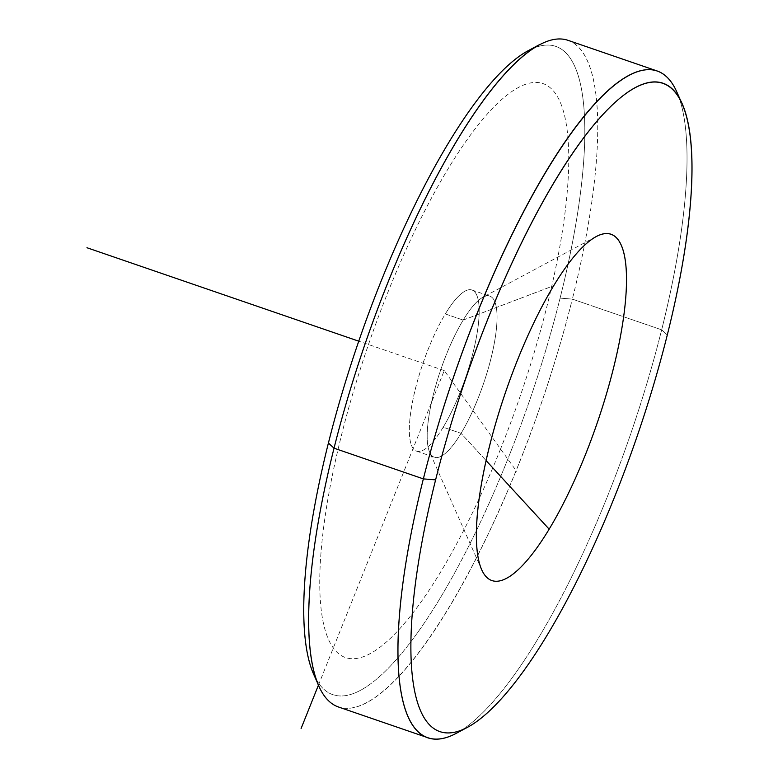 <?xml version="1.0" encoding="UTF-8"?>
<svg xmlns="http://www.w3.org/2000/svg" width="778" height="778" viewBox="0 0 778 778"><rect width="100%" height="100%" fill="white"/><g stroke="black" fill="none" stroke-linecap="round" stroke-linejoin="round"><path stroke-width="0.58" stroke-dasharray="3.89 2.92" d="M463.182 320.079L553.722 285.701L463.182 320.079A85.191 22.484 109 0 0 429.66 452.213A85.191 22.484 109 0 0 461.062 433.346A85.191 22.484 109 0 0 495.1 338.576A85.191 22.484 109 0 0 482.944 297.225A85.191 22.484 109 0 0 463.182 320.079A85.191 22.484 -71 0 1 489.819 296.146A85.191 22.484 -71 0 1 493.203 348.797A85.191 22.484 -71 0 1 461.062 433.346L486.124 460.605L461.062 433.346L443.197 427.21A85.191 22.484 109 0 0 475.339 342.651A85.191 22.484 109 0 0 471.954 290.009A85.191 22.484 109 0 0 445.317 313.942L463.182 320.079L445.317 313.942A85.191 22.484 109 0 0 413.176 398.501A85.191 22.484 109 0 0 416.561 451.143A85.191 22.484 109 0 0 443.197 427.21L461.062 433.346A85.191 22.484 -71 0 1 434.425 457.279A85.191 22.484 -71 0 1 431.041 404.638A85.191 22.484 -71 0 1 463.182 320.079M676.821 91.969A352.531 93.02 -71 0 1 661.66 329.823L667.291 334.968L661.66 329.823A352.531 93.02 -71 0 1 456.336 733.294M462.142 729.842A352.531 93.02 109 0 0 661.66 329.823L572.336 299.112A352.531 93.02 -71 0 1 338.576 707.027M567.804 40.261A352.531 93.02 -71 0 1 572.336 299.112L661.66 329.823A352.531 93.02 109 0 0 679.282 98.261M318.883 686.031A352.531 93.02 109 0 0 437.061 626.66A352.531 93.02 109 0 0 572.336 299.112L560.102 298.12A342.738 90.443 -71 0 1 428.581 616.565A342.738 90.443 -71 0 1 313.68 674.283M528.038 50.774A342.738 90.443 -71 0 1 560.102 298.12L572.336 299.112A352.531 93.02 109 0 0 539.368 44.706M316.422 679.739A342.738 90.443 109 0 0 432.072 611.168A342.738 90.443 109 0 0 560.102 298.12A342.738 90.443 109 0 0 533.562 48.158M443.197 427.21A85.191 22.484 -71 0 1 409.354 428.347A85.191 22.484 -71 0 1 445.317 313.942A85.191 22.484 -71 0 1 479.16 312.805A85.191 22.484 -71 0 1 443.197 427.21M318.465 685.087L444.257 370.571L516.903 471.75M444.257 370.571L358.726 341.172M500.565 448.984A303.566 80.105 -71 0 1 333.305 647.967A303.566 80.105 -71 0 1 387.95 292.168A303.566 80.105 -71 0 1 555.2 93.185A303.566 80.105 -71 0 1 500.565 448.984M596.211 236.561L482.944 297.225M481.679 569.69L429.66 452.213M471.954 290.009L489.819 296.146M416.561 451.143L434.425 457.279"/><path stroke-width="1.17" d="M553.722 285.701A183.122 48.324 -71 0 1 596.211 236.561A183.122 48.324 -71 0 1 622.332 325.437A183.122 48.324 -71 0 1 549.161 529.157L486.124 460.605L549.161 529.157A183.122 48.324 -71 0 1 481.679 569.69A183.122 48.324 -71 0 1 553.722 285.701A183.122 48.324 109 0 0 476.428 531.598A183.122 48.324 109 0 0 549.161 529.157A183.122 48.324 109 0 0 626.465 283.26A183.122 48.324 109 0 0 553.722 285.701M667.291 334.968A342.738 90.443 -71 0 1 471.993 724.707A342.738 90.443 -71 0 1 435.602 479.88A342.738 90.443 -71 0 1 630.9 90.141A342.738 90.443 -71 0 1 667.291 334.968A342.738 90.443 109 0 0 682.024 103.717A342.738 90.443 109 0 0 567.123 161.435A342.738 90.443 109 0 0 435.602 479.88A342.738 90.443 109 0 0 467.666 727.226A342.738 90.443 109 0 0 667.291 334.968M467.666 727.226L456.336 733.294A352.531 93.02 -71 0 1 423.358 478.888L435.602 479.88L423.358 478.888A352.531 93.02 -71 0 1 558.633 151.34A352.531 93.02 -71 0 1 676.821 91.969L682.024 103.717M427.9 737.739L338.576 707.027A352.531 93.02 -71 0 1 334.034 448.177L423.358 478.888A352.531 93.02 109 0 0 427.9 737.739A352.531 93.02 109 0 0 462.142 729.842M679.282 98.261A352.531 93.02 109 0 0 657.128 70.973A352.531 93.02 109 0 0 423.358 478.888L334.034 448.177A352.531 93.02 -71 0 1 567.804 40.261L657.128 70.973M334.034 448.177A352.531 93.02 109 0 0 318.883 686.031L313.68 674.283A342.738 90.443 -71 0 1 328.413 443.032L334.034 448.177L328.413 443.032A342.738 90.443 -71 0 1 528.038 50.774L539.368 44.706A352.531 93.02 109 0 0 334.034 448.177M533.562 48.158A342.738 90.443 109 0 0 328.413 443.032A342.738 90.443 109 0 0 316.422 679.739M318.465 685.087L301.096 728.49M358.726 341.172L86.961 247.735"/></g></svg>
